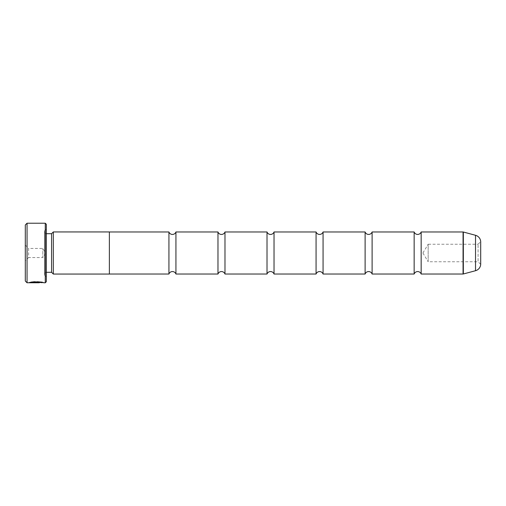 <?xml version="1.0" encoding="UTF-8"?>
<svg xmlns="http://www.w3.org/2000/svg" width="506" height="506" viewBox="0 0 506 506"><rect width="100%" height="100%" fill="white"/><g stroke="black" fill="none" stroke-linecap="round" stroke-linejoin="round"><path stroke-width="0.38" stroke-dasharray="2.53 1.9" d="M168.928 231.982L168.928 274.018M217.972 231.982L217.972 274.018M267.016 231.982L267.016 274.018M316.067 231.982L316.067 274.018M365.111 231.982L365.111 274.018M414.155 231.982L414.155 274.018M478.088 244.24L480.7 241.628L480.7 264.372L478.088 261.76L478.088 244.24L478.088 261.76L428.165 261.76L428.165 244.24L478.088 244.24M422.902 253L428.165 261.76L428.165 244.24L422.902 253M30.898 282.418L39.266 282.285L37.109 282L37.83 282.639L30.834 282.076L29.247 282.418C29.664 281.323 44.016 281.602 43.573 282.424L42.137 282.468M42.137 282.778C40.91 282.316 37.823 282.203 32.871 282.43L31.846 282.253C36.166 281.247 43.877 282.658 43.573 282.778L43.573 282.424C43.87 282.31 36.173 280.9 31.846 281.899L32.871 282.076C37.817 281.848 40.91 281.969 42.137 282.424C42.472 282.108 33.023 281.513 31.068 282.348L31.068 282.696L37.83 282.639M32.871 282.076L32.871 282.43M39.266 282.285L39.266 282.639L37.109 282.765L31.068 282.696M37.109 282.209L37.109 282.557M25.3 245.119L28.627 248.446L28.627 257.554L42.814 257.554L42.814 248.446L42.814 257.554L45.553 253L42.814 248.446L28.627 248.446L28.627 257.554L25.3 260.881L25.3 245.119L25.3 260.881M44.566 274.056L44.566 231.944L44.566 274.056A1.752 1.752 0 0 1 46.318 272.304L46.318 233.696L46.318 272.304M44.566 231.944A1.752 1.752 0 0 0 46.318 233.696M44.566 230.894L44.566 275.106L44.566 230.894L46.318 229.142L46.318 276.858L46.318 229.142M44.566 275.106L46.318 276.858M421.156 231.982L421.156 274.018M372.112 231.982L372.112 274.018M323.068 231.982L323.068 274.018M274.024 231.982L274.024 274.018M224.98 231.982L224.98 274.018M175.936 231.982L175.936 274.018M109.378 274.018L109.378 231.982L109.378 274.018M109.378 231.944L109.378 274.056M53.326 231.944L53.326 274.056M51.574 233.696L51.574 272.304M25.3 224.974L25.3 281.026M45.268 223.222L45.268 282.778M27.052 282.778L27.052 223.222M37.109 282L37.109 282.348L39.266 282.639M46.318 281.728L46.318 224.272M30.834 282.076L30.834 282.424M31.853 282.215L31.853 282.569M37.83 282.285L37.109 282.696M39.266 282.418L31.068 282.418M31.846 281.899L31.846 282.253M39.266 282.348L31.068 282.386M37.109 282.418L37.109 282.765M475.52 235.284L475.52 270.716M463.332 273.986L463.332 232.014M463.06 231.982L463.06 274.018"/><path stroke-width="0.76" d="M421.156 274.018A3.725 3.725 0 0 0 414.155 274.018L414.155 231.982A3.725 3.725 0 0 0 421.156 231.982L463.06 231.982A1.05 1.05 0 0 1 463.332 232.014L463.332 273.986A1.05 1.05 0 0 1 463.06 274.018L421.156 274.018L421.156 231.982M414.155 274.018L372.112 274.018A3.725 3.725 0 0 0 365.111 274.018L365.111 231.982A3.725 3.725 0 0 0 372.112 231.982L414.155 231.982M365.111 274.018L323.068 274.018A3.725 3.725 0 0 0 316.067 274.018L316.067 231.982A3.725 3.725 0 0 0 323.068 231.982L365.111 231.982M316.067 274.018L274.024 274.018A3.725 3.725 0 0 0 267.016 274.018L267.016 231.982A3.725 3.725 0 0 0 274.024 231.982L316.067 231.982M267.016 274.018L224.98 274.018A3.725 3.725 0 0 0 217.972 274.018L217.972 231.982A3.725 3.725 0 0 0 224.98 231.982L267.016 231.982M217.972 274.018L175.936 274.018A3.725 3.725 0 0 0 168.928 274.018L168.928 231.982A3.725 3.725 0 0 0 175.936 231.982L217.972 231.982M42.137 282.468L27.052 282.778L25.3 281.026L25.3 224.974L27.052 223.222L27.052 282.778M45.268 282.778L45.268 223.222L46.318 224.272L46.318 281.728L45.268 282.778L43.573 282.778C44.016 281.95 29.677 281.671 29.247 282.765L39.266 282.765L31.068 282.702C33.017 281.861 42.479 282.456 42.137 282.778L42.137 282.778M45.268 223.222L27.052 223.222M51.574 272.304L51.574 233.696L53.326 231.944L53.326 274.056L51.574 272.304L46.318 272.304M51.574 233.696L46.318 233.696M463.332 273.986L475.52 270.716A7.008 7.008 0 0 0 480.7 264.372L480.7 241.628A7.008 7.008 0 0 0 475.52 235.284L463.332 232.014M372.112 274.018L372.112 231.982M53.326 274.056L109.378 274.056L109.378 231.944L53.326 231.944M168.928 231.982L109.378 231.982M168.928 274.018L109.378 274.018M175.936 274.018L175.936 231.982M224.98 274.018L224.98 231.982M274.024 274.018L274.024 231.982M323.068 274.018L323.068 231.982M31.068 282.386L31.068 282.702M463.06 274.018L463.06 231.982M475.52 270.716L475.52 235.284"/></g></svg>
